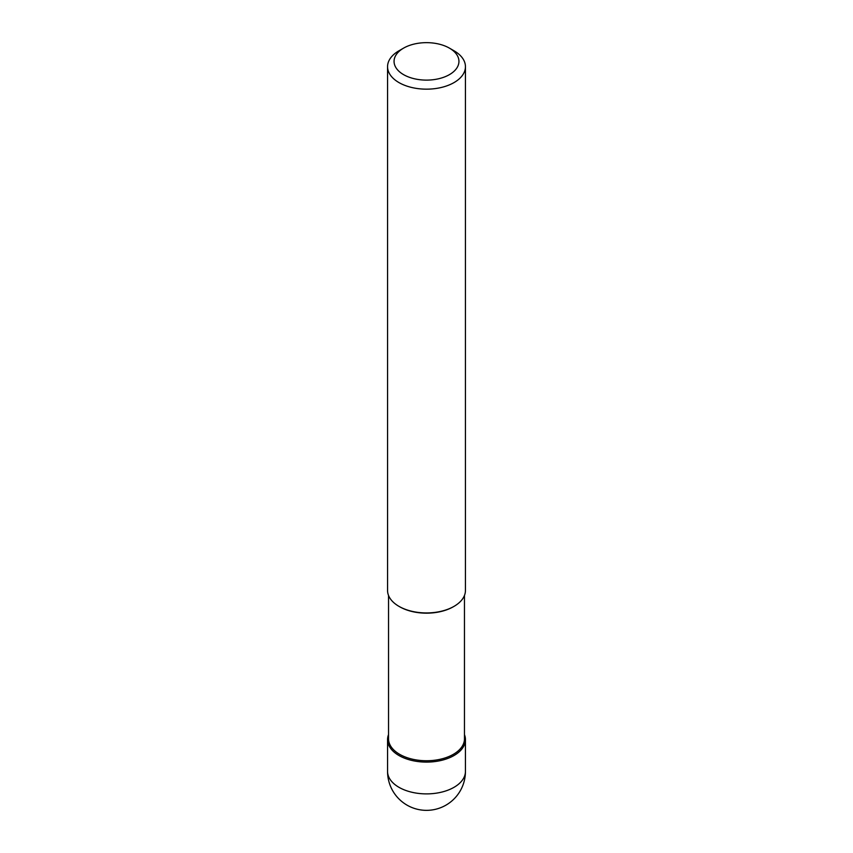 <?xml version="1.0" encoding="UTF-8"?>
<svg xmlns="http://www.w3.org/2000/svg" width="853" height="853" viewBox="0 0 853 853"><rect width="100%" height="100%" fill="white"/><g stroke="black" fill="none" stroke-linecap="round" stroke-linejoin="round"><path stroke-width="1.28" d="M454.031 755.513A38.939 22.477 180 0 1 411.604 760.386A38.939 22.477 180 0 1 387.561 739.626A38.939 22.477 180 0 1 388.531 734.625A38.939 22.477 0 0 0 407.67 759.298A38.939 22.477 0 0 0 454.031 755.513A38.939 22.477 0 0 0 464.469 734.625A38.939 22.477 180 0 1 465.439 739.626A38.939 22.477 180 0 1 454.031 755.513M388.531 595.458L388.531 738.826A37.969 21.922 0 0 0 411.967 759.074A37.969 21.922 0 0 0 453.348 754.329A37.969 21.922 0 0 0 464.469 738.826L464.469 595.458M453.348 606.75L453.348 606.75A37.969 21.922 180 0 1 399.652 606.75L398.969 606.355A38.939 22.477 0 0 0 454.031 606.355L453.348 606.75L454.031 606.355A38.939 22.477 0 0 0 465.439 590.457L465.439 66.683A38.939 22.477 180 0 1 454.031 82.581A38.939 22.477 180 0 1 411.604 87.454A38.939 22.477 180 0 1 387.561 66.683A38.939 22.477 180 0 1 398.969 50.785L403.554 48.141A32.446 18.734 180 0 1 449.446 48.141A32.446 18.734 180 0 1 449.446 74.627A32.446 18.734 180 0 1 403.554 74.627A32.446 18.734 180 0 1 403.554 48.141L398.969 50.785M387.561 66.683L387.561 590.457A38.939 22.477 0 0 0 398.969 606.355M449.446 48.141L454.031 50.785A38.939 22.477 180 0 1 465.439 66.683M387.561 739.626L387.561 771.411A38.939 22.477 0 0 0 411.604 792.181A38.939 22.477 0 0 0 454.031 787.308A38.939 22.477 0 0 0 465.439 771.411L465.439 739.626M387.561 771.411A38.939 38.939 0 0 0 445.97 805.136A38.939 38.939 0 0 0 465.439 771.411"/></g></svg>
